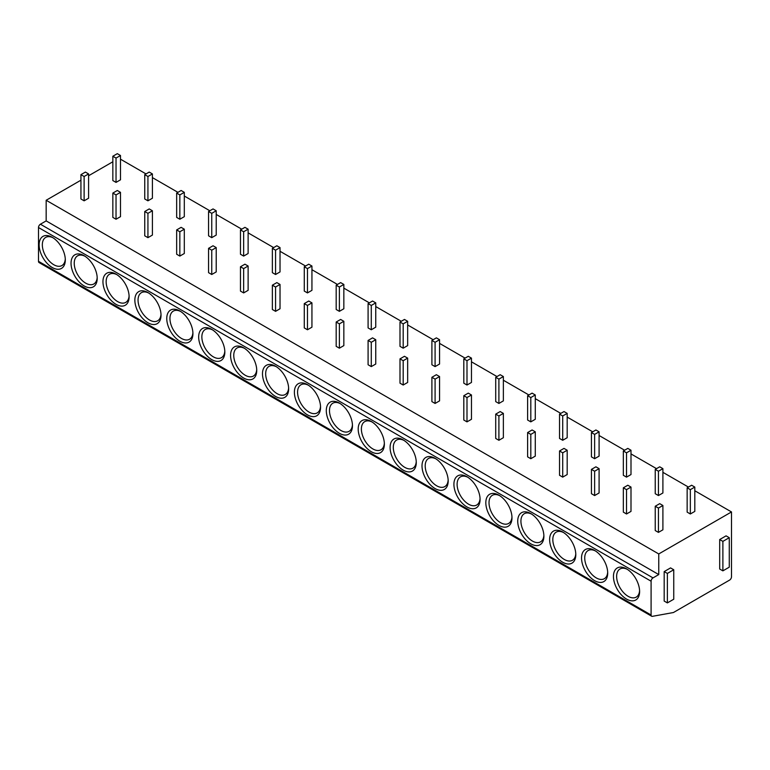 <?xml version="1.0" encoding="UTF-8"?>
<svg xmlns="http://www.w3.org/2000/svg" width="770" height="770" viewBox="0 0 770 770"><rect width="100%" height="100%" fill="white"/><g stroke="black" fill="none" stroke-linecap="round" stroke-linejoin="round"><path stroke-width="1.16" d="M651.661 616.231L39.058 262.56A2.705 1.559 -60 0 1 38.5 261.319L38.5 227.525A2.705 1.559 -60 0 1 40.415 224.214L653.008 577.895A2.705 1.559 120 0 0 651.093 581.206L651.093 614.999A2.705 1.559 120 0 0 651.661 616.231A2.705 1.559 120 0 0 652.392 616.337L673.432 612.525L729.585 580.099A2.705 1.559 120 0 0 731.5 576.788L731.5 511.944L658.754 553.948L658.754 574.574L653.008 577.895M112.843 161.767L88.589 175.762M80.937 180.19L46.162 200.267L46.162 220.894L40.415 224.214M613.449 576.422A18.499 10.684 60 0 1 626.53 568.866A18.499 10.684 60 0 1 639.61 591.524A18.499 10.684 60 0 1 626.53 599.079A18.499 10.684 60 0 1 613.449 576.422M581.543 558A18.499 10.684 60 0 1 594.623 550.444A18.499 10.684 60 0 1 607.703 573.101A18.499 10.684 60 0 1 594.623 580.657A18.499 10.684 60 0 1 581.543 558M549.636 539.577A18.499 10.684 60 0 1 562.716 532.022A18.499 10.684 60 0 1 575.796 554.679A18.499 10.684 60 0 1 562.716 562.235A18.499 10.684 60 0 1 549.636 539.577M517.729 521.155A18.499 10.684 60 0 1 530.809 513.6A18.499 10.684 60 0 1 543.889 536.257A18.499 10.684 60 0 1 530.809 543.812A18.499 10.684 60 0 1 517.729 521.155M485.822 502.733A18.499 10.684 60 0 1 498.902 495.177A18.499 10.684 60 0 1 511.983 517.844A18.499 10.684 60 0 1 498.902 525.39A18.499 10.684 60 0 1 485.822 502.733M453.915 484.311A18.499 10.684 60 0 1 466.995 476.765A18.499 10.684 60 0 1 480.076 499.422A18.499 10.684 60 0 1 466.995 506.968A18.499 10.684 60 0 1 453.915 484.311M422.008 465.889A18.499 10.684 60 0 1 435.089 458.342A18.499 10.684 60 0 1 448.178 481A18.499 10.684 60 0 1 435.089 488.555A18.499 10.684 60 0 1 422.008 465.889M390.101 447.476A18.499 10.684 60 0 1 403.191 439.92A18.499 10.684 60 0 1 416.272 462.578A18.499 10.684 60 0 1 403.191 470.133A18.499 10.684 60 0 1 390.101 447.476M358.194 429.054A18.499 10.684 60 0 1 371.284 421.498A18.499 10.684 60 0 1 384.365 444.155A18.499 10.684 60 0 1 371.284 451.711A18.499 10.684 60 0 1 358.194 429.054M326.297 410.631A18.499 10.684 60 0 1 339.378 403.076A18.499 10.684 60 0 1 352.458 425.733A18.499 10.684 60 0 1 339.378 433.289A18.499 10.684 60 0 1 326.297 410.631M294.39 392.209A18.499 10.684 60 0 1 307.471 384.654A18.499 10.684 60 0 1 320.551 407.311A18.499 10.684 60 0 1 307.471 414.866A18.499 10.684 60 0 1 294.39 392.209M262.483 373.787A18.499 10.684 60 0 1 275.564 366.241A18.499 10.684 60 0 1 288.644 388.898A18.499 10.684 60 0 1 275.564 396.444A18.499 10.684 60 0 1 262.483 373.787M230.577 355.365A18.499 10.684 60 0 1 243.657 347.819A18.499 10.684 60 0 1 256.737 370.476A18.499 10.684 60 0 1 243.657 378.022A18.499 10.684 60 0 1 230.577 355.365M198.67 336.952A18.499 10.684 60 0 1 211.75 329.396A18.499 10.684 60 0 1 224.83 352.054A18.499 10.684 60 0 1 211.75 359.609A18.499 10.684 60 0 1 198.67 336.952M166.763 318.53A18.499 10.684 60 0 1 179.843 310.974A18.499 10.684 60 0 1 192.923 333.631A18.499 10.684 60 0 1 179.843 341.187A18.499 10.684 60 0 1 166.763 318.53M134.856 300.108A18.499 10.684 60 0 1 147.936 292.552A18.499 10.684 60 0 1 161.017 315.209A18.499 10.684 60 0 1 147.936 322.765A18.499 10.684 60 0 1 134.856 300.108M102.949 281.685A18.499 10.684 60 0 1 116.029 274.13A18.499 10.684 60 0 1 129.11 296.787A18.499 10.684 60 0 1 116.029 304.342A18.499 10.684 60 0 1 102.949 281.685M71.042 263.263A18.499 10.684 60 0 1 84.123 255.707A18.499 10.684 60 0 1 97.203 278.365A18.499 10.684 60 0 1 84.123 285.92A18.499 10.684 60 0 1 71.042 263.263M39.135 244.841A18.499 10.684 60 0 1 52.216 237.295A18.499 10.684 60 0 1 65.306 259.952A18.499 10.684 60 0 1 52.216 267.498A18.499 10.684 60 0 1 39.135 244.841M46.162 220.894L658.754 574.574M46.162 200.267L658.754 553.948M120.495 159.188L146.021 173.924M152.402 177.61L177.928 192.346M184.309 196.023L209.835 210.768M216.216 214.445L241.742 229.181M248.123 232.867L273.648 247.603M280.03 251.29L305.555 266.025M311.937 269.712L337.462 284.448M343.844 288.134L369.369 302.87M375.75 306.556L401.276 321.292M407.657 324.969L433.173 339.714M439.564 343.391L465.08 358.127M471.461 361.813L496.987 376.549M503.368 380.236L528.894 394.972M535.275 398.658L560.801 413.394M567.182 417.08L592.707 431.816M599.089 435.502L624.614 450.238M630.996 453.915L656.521 468.651M662.903 472.337L688.428 487.073M694.809 490.76L731.5 511.944M687.148 487.814L687.148 512.127L690.344 513.975L694.809 511.396L694.809 487.073L691.614 485.235L687.148 487.814L690.344 489.653L694.809 487.073M655.241 506.237L655.241 530.549L658.437 532.388L662.903 529.808L662.903 505.495L659.707 503.657L655.241 506.237L658.437 508.075L662.903 505.495M655.241 469.392L655.241 493.705L658.437 495.553L662.903 492.973L662.903 468.651L659.707 466.812L655.241 469.392L658.437 471.23L662.903 468.651M623.334 487.814L623.334 512.127L626.53 513.975L630.996 511.396L630.996 487.073L627.81 485.235L623.334 487.814L626.53 489.653L630.996 487.073M623.334 450.97L623.334 475.283L626.53 477.131L630.996 474.551L630.996 450.238L627.81 448.39L623.334 450.97L626.53 452.818L630.996 450.238M591.437 469.392L591.437 493.705L594.623 495.553L599.089 492.973L599.089 468.651L595.903 466.812L591.437 469.392L594.623 471.23L599.089 468.651M591.437 432.548L591.437 456.87L594.623 458.708L599.089 456.129L599.089 431.816L595.903 429.968L591.437 432.548L594.623 434.396L599.089 431.816M559.53 450.97L559.53 475.283L562.716 477.131L567.182 474.551L567.182 450.238L563.996 448.39L559.53 450.97L562.716 452.818L567.182 450.238M559.53 414.125L559.53 438.448L562.716 440.286L567.182 437.707L567.182 413.394L563.996 411.555L559.53 414.125L562.716 415.973L567.182 413.394M527.623 432.548L527.623 456.87L530.809 458.708L535.275 456.129L535.275 431.816L532.089 429.968L527.623 432.548L530.809 434.396L535.275 431.816M527.623 395.713L527.623 420.025L530.809 421.864L535.275 419.284L535.275 394.972L532.089 393.133L527.623 395.713L530.809 397.551L535.275 394.972M495.716 414.125L495.716 438.448L498.902 440.286L503.368 437.707L503.368 413.394L500.182 411.555L495.716 414.125L498.902 415.973L503.368 413.394M495.716 377.29L495.716 401.603L498.902 403.442L503.368 400.872L503.368 376.549L500.182 374.711L495.716 377.29L498.902 379.129L503.368 376.549M463.81 395.713L463.81 420.025L466.995 421.864L471.461 419.284L471.461 394.972L468.275 393.133L463.81 395.713L466.995 397.551L471.461 394.972M463.81 358.868L463.81 383.181L466.995 385.029L471.461 382.449L471.461 358.127L468.275 356.289L463.81 358.868L466.995 360.707L471.461 358.127M431.903 377.29L431.903 401.603L435.089 403.442L439.564 400.872L439.564 376.549L436.369 374.711L431.903 377.29L435.089 379.129L439.564 376.549M431.903 340.446L431.903 364.759L435.089 366.607L439.564 364.027L439.564 339.705L436.369 337.866L431.903 340.446L435.089 342.284L439.564 339.705M399.996 358.868L399.996 383.181L403.191 385.029L407.657 382.449L407.657 358.127L404.462 356.289L399.996 358.868L403.191 360.707L407.657 358.127M399.996 322.024L399.996 346.346L403.191 348.184L407.657 345.605L407.657 321.292L404.462 319.444L399.996 322.024L403.191 323.872L407.657 321.292M368.089 340.446L368.089 364.759L371.284 366.607L375.75 364.027L375.75 339.705L372.555 337.866L368.089 340.446L371.284 342.284L375.75 339.705M368.089 303.601L368.089 327.924L371.284 329.762L375.75 327.183L375.75 302.87L372.555 301.022L368.089 303.601L371.284 305.449L375.75 302.87M336.182 322.024L336.182 346.346L339.378 348.184L343.844 345.605L343.844 321.292L340.648 319.444L336.182 322.024L339.378 323.872L343.844 321.292M336.182 285.179L336.182 309.502L339.378 311.34L343.844 308.76L343.844 284.448L340.648 282.609L336.182 285.179L339.378 287.027L343.844 284.448M304.275 303.601L304.275 327.924L307.471 329.762L311.937 327.183L311.937 302.87L308.741 301.022L304.275 303.601L307.471 305.449L311.937 302.87M304.275 266.767L304.275 291.079L307.471 292.918L311.937 290.338L311.937 266.025L308.741 264.187L304.275 266.767L307.471 268.605L311.937 266.025M272.368 285.179L272.368 309.502L275.564 311.34L280.03 308.76L280.03 284.448L276.834 282.609L272.368 285.179L275.564 287.027L280.03 284.448M272.368 248.344L272.368 272.657L275.564 274.495L280.03 271.925L280.03 247.603L276.834 245.765L272.368 248.344L275.564 250.183L280.03 247.603M240.461 266.767L240.461 291.079L243.657 292.918L248.123 290.338L248.123 266.025L244.937 264.187L240.461 266.767L243.657 268.605L248.123 266.025M240.461 229.922L240.461 254.235L243.657 256.083L248.123 253.503L248.123 229.181L244.937 227.343L240.461 229.922L243.657 231.76L248.123 229.181M208.564 248.344L208.564 272.657L211.75 274.495L216.216 271.925L216.216 247.603L213.03 245.765L208.564 248.344L211.75 250.183L216.216 247.603M208.564 211.5L208.564 235.812L211.75 237.66L216.216 235.081L216.216 210.768L213.03 208.92L208.564 211.5L211.75 213.338L216.216 210.768M176.657 229.922L176.657 254.235L179.843 256.083L184.309 253.503L184.309 229.181L181.123 227.343L176.657 229.922L179.843 231.76L184.309 229.181M176.657 193.077L176.657 217.4L179.843 219.238L184.309 216.659L184.309 192.346L181.123 190.498L176.657 193.077L179.843 194.926L184.309 192.346M144.75 211.5L144.75 235.812L147.936 237.66L152.402 235.081L152.402 210.768L149.216 208.92L144.75 211.5L147.936 213.338L152.402 210.768M144.75 174.655L144.75 198.978L147.936 200.816L152.402 198.237L152.402 173.924L149.216 172.076L144.75 174.655L147.936 176.503L152.402 173.924M112.843 193.077L112.843 217.4L116.029 219.238L120.495 216.659L120.495 192.346L117.309 190.498L112.843 193.077L116.029 194.926L120.495 192.346M112.843 156.243L112.843 180.555L116.029 182.394L120.495 179.814L120.495 155.501L117.309 153.663L112.843 156.243L116.029 158.081L120.495 155.501M80.937 174.655L80.937 198.978L84.123 200.816L88.589 198.237L88.589 173.924L85.403 172.076L80.937 174.655L84.123 176.503L88.589 173.924M729.267 537.701L726.072 535.853L719.69 539.539L719.69 569.011L722.886 570.859L729.267 567.172L729.267 537.701L722.886 541.377L722.886 570.859M673.75 569.752L670.564 567.904L664.183 571.59L664.183 601.062L667.369 602.91L673.75 599.224L673.75 569.752L667.369 573.429L667.369 602.91M719.69 539.539L722.886 541.377M664.183 571.59L667.369 573.429M690.344 513.975L690.344 489.653M658.437 532.388L658.437 508.075M658.437 495.553L658.437 471.23M626.53 513.975L626.53 489.653M626.53 477.131L626.53 452.818M594.623 495.553L594.623 471.23M594.623 458.708L594.623 434.396M562.716 477.131L562.716 452.818M562.716 440.286L562.716 415.973M530.809 458.708L530.809 434.396M530.809 421.864L530.809 397.551M498.902 440.286L498.902 415.973M498.902 403.442L498.902 379.129M466.995 421.864L466.995 397.551M466.995 385.029L466.995 360.707M435.089 403.442L435.089 379.129M435.089 366.607L435.089 342.284M403.191 385.029L403.191 360.707M403.191 348.184L403.191 323.872M371.284 366.607L371.284 342.284M371.284 329.762L371.284 305.449M339.378 348.184L339.378 323.872M339.378 311.34L339.378 287.027M307.471 329.762L307.471 305.449M307.471 292.918L307.471 268.605M275.564 311.34L275.564 287.027M275.564 274.495L275.564 250.183M243.657 292.918L243.657 268.605M243.657 256.083L243.657 231.76M211.75 274.495L211.75 250.183M211.75 237.66L211.75 213.338M179.843 256.083L179.843 231.76M179.843 219.238L179.843 194.926M147.936 237.66L147.936 213.338M147.936 200.816L147.936 176.503M116.029 219.238L116.029 194.926M116.029 182.394L116.029 158.081M84.123 200.816L84.123 176.503M639.581 590.561A16.247 9.375 60 0 1 636.251 597.116A16.247 9.375 60 0 1 623.729 592.765A16.247 9.375 60 0 1 616.635 576.422A16.247 9.375 60 0 1 620.004 568.982A16.247 9.375 60 0 1 627.357 569.367M607.674 572.139A16.247 9.375 60 0 1 604.344 578.693A16.247 9.375 60 0 1 591.822 574.343A16.247 9.375 60 0 1 584.728 558A16.247 9.375 60 0 1 588.097 550.56A16.247 9.375 60 0 1 595.451 550.954M575.777 553.717A16.247 9.375 60 0 1 572.437 560.271A16.247 9.375 60 0 1 559.915 555.921A16.247 9.375 60 0 1 552.822 539.577A16.247 9.375 60 0 1 556.19 532.137A16.247 9.375 60 0 1 563.544 532.532M543.87 535.294A16.247 9.375 60 0 1 540.53 541.859A16.247 9.375 60 0 1 528.008 537.499A16.247 9.375 60 0 1 520.924 521.155A16.247 9.375 60 0 1 524.283 513.715A16.247 9.375 60 0 1 531.637 514.11M511.963 516.872A16.247 9.375 60 0 1 508.624 523.436A16.247 9.375 60 0 1 496.101 519.086A16.247 9.375 60 0 1 489.017 502.733A16.247 9.375 60 0 1 492.377 495.303A16.247 9.375 60 0 1 499.73 495.688M480.057 498.45A16.247 9.375 60 0 1 476.717 505.014A16.247 9.375 60 0 1 464.195 500.664A16.247 9.375 60 0 1 457.111 484.311A16.247 9.375 60 0 1 460.47 476.88A16.247 9.375 60 0 1 467.823 477.265M448.15 480.028A16.247 9.375 60 0 1 444.81 486.592A16.247 9.375 60 0 1 432.288 482.241A16.247 9.375 60 0 1 425.204 465.889A16.247 9.375 60 0 1 428.563 458.458A16.247 9.375 60 0 1 435.916 458.843M416.243 461.615A16.247 9.375 60 0 1 412.903 468.17A16.247 9.375 60 0 1 400.39 463.819A16.247 9.375 60 0 1 393.297 447.476A16.247 9.375 60 0 1 396.656 440.036A16.247 9.375 60 0 1 404.009 440.421M384.336 443.193A16.247 9.375 60 0 1 380.996 449.747A16.247 9.375 60 0 1 368.483 445.397A16.247 9.375 60 0 1 361.39 429.054A16.247 9.375 60 0 1 364.749 421.614A16.247 9.375 60 0 1 372.103 422.008M352.429 424.771A16.247 9.375 60 0 1 349.089 431.325A16.247 9.375 60 0 1 336.577 426.975A16.247 9.375 60 0 1 329.483 410.631A16.247 9.375 60 0 1 332.852 403.191A16.247 9.375 60 0 1 340.196 403.586M320.522 406.348A16.247 9.375 60 0 1 317.182 412.913A16.247 9.375 60 0 1 304.67 408.552A16.247 9.375 60 0 1 297.576 392.209A16.247 9.375 60 0 1 300.945 384.769A16.247 9.375 60 0 1 308.289 385.164M288.615 387.926A16.247 9.375 60 0 1 285.275 394.49A16.247 9.375 60 0 1 272.763 390.14A16.247 9.375 60 0 1 265.669 373.787A16.247 9.375 60 0 1 269.038 366.356A16.247 9.375 60 0 1 276.382 366.741M256.708 369.504A16.247 9.375 60 0 1 253.369 376.068A16.247 9.375 60 0 1 240.856 371.717A16.247 9.375 60 0 1 233.762 355.365A16.247 9.375 60 0 1 237.131 347.934A16.247 9.375 60 0 1 244.485 348.319M224.802 351.091A16.247 9.375 60 0 1 221.471 357.646A16.247 9.375 60 0 1 208.949 353.295A16.247 9.375 60 0 1 201.856 336.952A16.247 9.375 60 0 1 205.224 329.512A16.247 9.375 60 0 1 212.578 329.897M192.904 332.669A16.247 9.375 60 0 1 189.564 339.224A16.247 9.375 60 0 1 177.042 334.873A16.247 9.375 60 0 1 169.949 318.53A16.247 9.375 60 0 1 173.317 311.09A16.247 9.375 60 0 1 180.671 311.475M160.997 314.247A16.247 9.375 60 0 1 157.658 320.801A16.247 9.375 60 0 1 145.135 316.451A16.247 9.375 60 0 1 138.051 300.108A16.247 9.375 60 0 1 141.41 292.667A16.247 9.375 60 0 1 148.764 293.062M129.091 295.824A16.247 9.375 60 0 1 125.751 302.389A16.247 9.375 60 0 1 113.228 298.029A16.247 9.375 60 0 1 106.145 281.685A16.247 9.375 60 0 1 109.504 274.245A16.247 9.375 60 0 1 116.857 274.64M97.184 277.402A16.247 9.375 60 0 1 93.844 283.966A16.247 9.375 60 0 1 81.322 279.616A16.247 9.375 60 0 1 74.238 263.263A16.247 9.375 60 0 1 77.597 255.833A16.247 9.375 60 0 1 84.95 256.217M65.277 258.98A16.247 9.375 60 0 1 61.937 265.544A16.247 9.375 60 0 1 49.415 261.194A16.247 9.375 60 0 1 42.331 244.841A16.247 9.375 60 0 1 45.69 237.41A16.247 9.375 60 0 1 53.043 237.795M651.093 614.999L38.5 261.319M38.5 227.525L651.093 581.206"/></g></svg>
